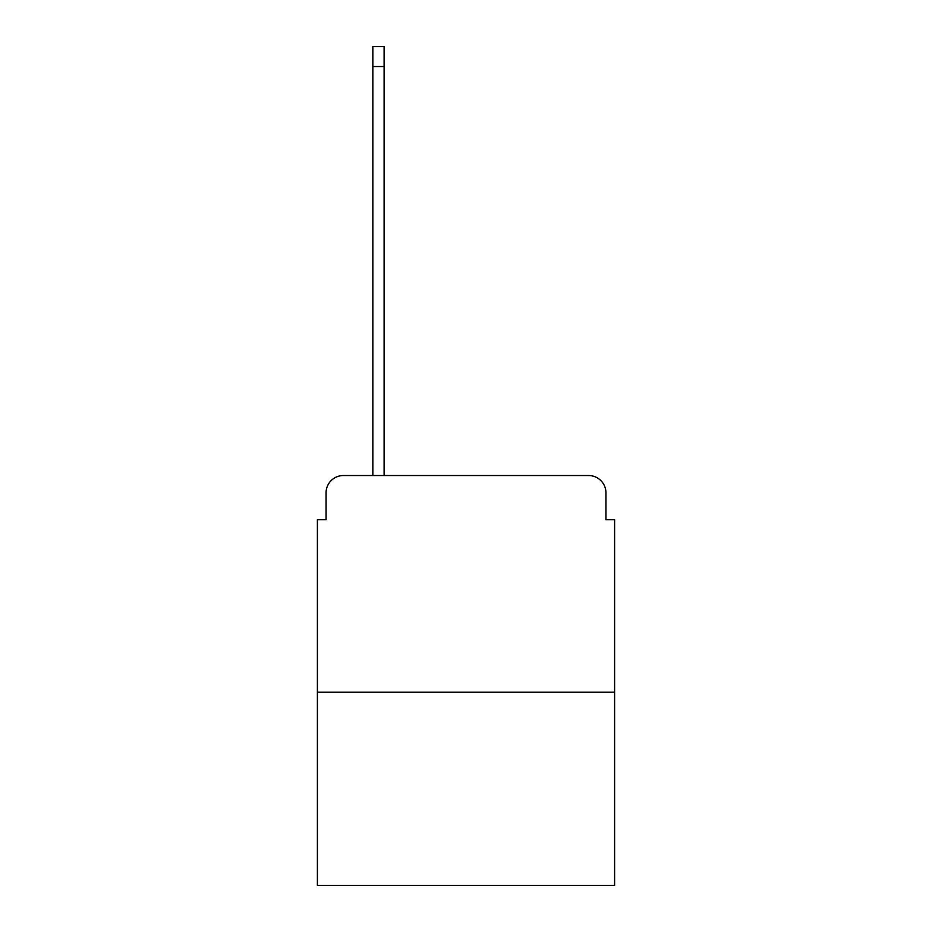 <?xml version="1.0" encoding="UTF-8"?>
<svg xmlns="http://www.w3.org/2000/svg" width="932" height="932" viewBox="0 0 932 932"><rect width="100%" height="100%" fill="white"/><g stroke="black" fill="none" stroke-linecap="round" stroke-linejoin="round"><path stroke-width="1.4" d="M326.06 492.865L326.06 519.73L326.06 492.865A17.335 17.335 0 0 1 343.384 475.53L372.847 475.53L372.847 46.6L384.112 46.6L384.112 66.533L372.847 66.533M614.607 692.161L317.393 692.161L317.393 885.4L614.607 885.4L614.607 519.73L605.94 519.73L605.94 492.865A17.335 17.335 0 0 0 588.616 475.53L343.384 475.53M317.393 692.161L317.393 519.73L326.06 519.73M384.112 66.533L384.112 475.53L588.616 475.53M605.94 519.73L605.94 492.865"/></g></svg>
